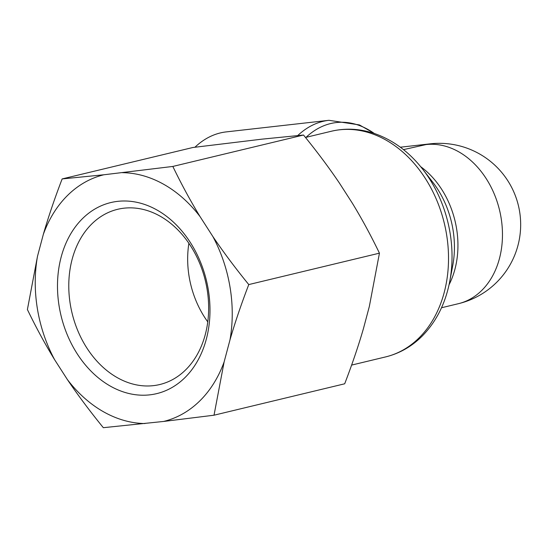 <?xml version="1.0" encoding="UTF-8"?>
<svg xmlns="http://www.w3.org/2000/svg" width="548" height="548" viewBox="0 0 548 548"><rect width="100%" height="100%" fill="white"/><g stroke="black" fill="none" stroke-linecap="round" stroke-linejoin="round"><path stroke-width="0.82" d="M194.937 147.234A116.053 74.918 -96.4 0 1 226.249 131.897L328.964 120.307A116.053 74.918 83.6 0 0 297.763 135.548M403.492 149.631L426.097 144.569A81.316 52.492 -96.4 0 1 430.242 143.836L400.341 147.213M441.503 307.757L458.361 303.702A81.316 61.897 -103.5 0 0 500.372 213.912A81.316 61.897 -103.5 0 0 426.097 144.569M207.089 289.2A90.105 68.596 76.5 0 1 162.208 383.881A90.105 68.596 76.5 0 1 72.021 312.949A90.105 68.596 76.5 0 1 120.108 208.774A90.105 68.596 76.5 0 1 207.089 289.2M208.295 289.7A98.25 74.788 -103.5 0 0 82.59 218.529A98.25 74.788 -103.5 0 0 110.326 386.1A98.25 74.788 -103.5 0 0 208.295 289.7M188.882 243.298A84.433 64.274 -103.5 0 0 207.767 321.868M103.839 174.778A126.903 96.606 -103.5 0 0 43.347 234.304C48.313 217.118 54.581 198.657 62.15 178.922L103.839 174.778L172.832 166.441C181.484 184.34 190.56 201.068 200.068 216.624L212.836 236.483C223.194 251.833 235.167 267.862 248.771 284.576C241.202 304.311 234.934 322.772 229.968 339.959L224.125 361.92L214.021 415.206L163.633 421.446L103.332 427.693C89.735 410.979 77.754 394.95 67.404 379.6L54.636 359.735C45.128 344.185 36.052 327.457 27.4 309.552L37.504 256.265L43.347 234.304M37.504 256.265A126.903 96.606 -103.5 0 0 54.636 359.735M67.404 379.6A126.903 96.606 -103.5 0 0 145.021 423.542M163.633 421.446A126.903 96.606 -103.5 0 0 224.125 361.92M229.968 339.959A126.903 96.606 -103.5 0 0 212.836 236.483M200.068 216.624A126.903 96.606 -103.5 0 0 122.451 172.675M214.021 415.206L344.692 383.792C352.261 364.057 358.529 345.596 363.495 328.416L369.338 306.455L379.442 253.162C370.797 235.263 361.714 218.536 352.206 202.979L339.438 183.114C329.088 167.77 317.114 151.741 303.51 135.027L261.821 139.171L192.828 147.508L62.15 178.922M303.51 135.027L172.832 166.441M379.442 253.162L248.771 284.576M331.321 131.253A116.053 88.344 76.5 0 1 444.346 223.44A116.053 88.344 76.5 0 1 385.573 356.926C399.588 353.474 411.877 346.446 422.446 335.835C436.441 321.416 445.551 303.229 449.771 281.268A112.991 86.015 -103.5 0 0 422.892 169.469C409.157 151.823 392.772 139.761 373.75 133.28C359.515 128.636 345.37 127.965 331.321 131.253L305.483 137.466M306.079 137.322A112.991 72.946 -96.4 0 1 374.27 133.459M422.892 169.469L432.667 182.094A84.371 64.226 76.5 0 1 452.737 265.575L449.771 281.268M449.065 284.741A81.316 61.897 -103.5 0 0 420.686 166.695M328.964 120.307L359.42 124.923L374.496 133.534M385.573 356.926L351.604 365.091M458.361 303.702A81.316 81.316 0 0 0 519.442 210.555A81.316 81.316 0 0 0 430.235 143.836"/></g></svg>
